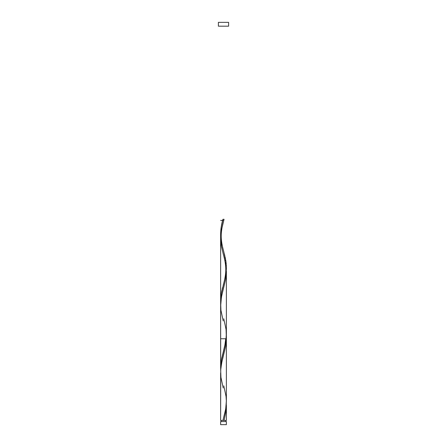 <?xml version="1.0" encoding="UTF-8"?>
<svg xmlns="http://www.w3.org/2000/svg" width="447" height="447" viewBox="0 0 447 447"><rect width="100%" height="100%" fill="white"/><g stroke="black" fill="none" stroke-linecap="round" stroke-linejoin="round"><path stroke-width="0.67" d="M220.628 421.577L220.628 424.65L226.372 424.65L226.372 421.577L220.628 421.577L226.372 421.577L226.372 424.65L220.628 424.65L220.628 421.577M221.204 420.426L221.204 421.577L221.204 420.426M225.796 421.577L225.796 420.426L225.796 421.577M218.393 22.35L218.393 26.183L228.607 26.183L228.607 22.35L218.393 22.35L218.393 26.183L228.607 26.183L228.607 22.35L218.393 22.35M226.35 337.401L225.724 346.084L221.902 361.802L220.751 369.133L220.628 420.426L220.628 372.776M223.785 385.834L226.059 396.478L226.372 401.272L226.121 406.06L225.344 410.849L222.93 420.426L220.628 420.426L224.07 420.426L226.059 410.849L226.316 403.663L225.986 411.396L224.07 420.426L226.372 420.426L226.372 405.803M226.372 405.379L226.372 406.133M223.215 320.918L220.941 310.274L220.684 303.088L221.656 295.903L225.701 279.14L226.316 269.563L225.724 279.034L221.438 296.992L220.639 306.273M226.372 271.178L226.372 271.966M226.126 267.25L226.204 268.032M225.808 264.892L226.037 266.462M225.377 262.534L225.534 263.317M224.852 260.176L225.037 260.964M223.852 256.248L224.467 258.606M220.662 369.641L220.628 238.178L221.41 246.258L223.427 254.678M226.372 420.426L222.93 420.426L225.707 408.955L226.366 400.769M223.215 387.968L220.941 377.324L220.684 370.138L221.656 362.953L225.701 346.19L226.372 338.753L220.628 338.753L226.372 338.753L226.316 336.613M222.93 219.276L224.07 219.276L222.93 219.276L223.5 219.276L222.93 219.276L222.014 222.93L220.997 228.417L220.628 233.898L221.125 227.501L222.93 219.276C221.494 224.154 220.729 229.026 220.628 233.898L220.684 236.038L220.885 229.328L222.014 222.93L222.93 219.276L224.07 219.276L221.449 229.909L220.628 238.178L220.628 367.998L221.466 359.623L225.891 340.765L226.361 333.428M220.963 239.139L220.846 238.095M221.678 243.33L221.466 242.285M222.148 245.425L221.902 244.38M222.802 248.046L222.667 247.521M223.215 285.259C223.941 282.493 225.858 275.9 225.796 269.373C225.741 262.674 223.941 256.679 223.215 253.868L221.299 245.615L220.628 238.178L221.237 231.088L223.757 220.455L220.628 220.455L223.757 220.455L221.237 231.088L220.628 238.178L221.209 231.25L223.785 220.343C223.059 223.154 221.259 229.149 221.204 235.848C221.142 242.375 223.059 248.968 223.785 251.734L226.059 262.378L226.316 269.563L225.344 276.749L221.299 293.511L220.684 303.088L221.276 293.618L225.322 276.855L226.316 269.524L225.891 261.143L223.779 251.711M224.333 253.807L224.601 254.857L224.333 253.807M224.852 255.902L224.601 254.857L224.852 255.902M225.098 256.952L225.534 259.048L225.098 256.952M225.724 260.093L225.891 261.143L225.724 260.093M226.037 262.188L225.891 261.143L226.037 262.188M226.249 264.283L226.154 263.233L226.249 264.283M226.316 265.328L226.361 266.378L226.316 265.328M226.372 267.423L226.361 268.474L226.372 267.423M226.316 269.524L226.361 268.474L226.316 269.524M226.154 271.62L226.249 270.569L226.154 271.62M225.964 273.19L225.891 273.715L225.964 273.19M225.534 275.81L225.891 273.715L225.534 275.81M225.098 277.905L225.322 276.855L225.098 277.905M224.601 279.995L224.333 281.046L224.601 279.995M224.198 281.571L224.333 281.046L224.198 281.571M223.779 283.141L224.059 282.091L223.779 283.141M223.221 285.236L223.5 284.186L223.221 285.236M222.667 287.332L222.399 288.382L222.667 287.332M222.148 289.427L222.399 288.382L222.148 289.427M221.902 290.477L221.466 292.573L221.902 290.477M221.276 293.618L221.109 294.668L221.276 293.618M220.963 295.713L221.109 294.668L220.963 295.713M220.751 297.808L220.846 296.758L220.751 297.808M220.684 298.853L220.639 299.903L220.684 298.853M220.628 300.948L220.639 301.999L220.628 300.948M220.684 303.049L220.639 301.999L220.684 303.049M226.361 335.524L226.316 336.574L226.361 335.524M226.249 337.619L226.154 338.67L226.249 337.619M226.037 339.714L226.154 338.67L226.037 339.714M225.891 340.765L225.534 342.86L225.891 340.765M225.322 343.905L225.098 344.955L225.322 343.905M224.852 346L224.601 347.045L224.852 346M224.333 348.096L224.601 347.045L224.333 348.096M224.059 349.141L223.779 350.191L224.059 349.141M223.5 351.236L223.221 352.286L223.5 351.236M222.941 353.337L223.221 352.286L222.941 353.337M222.399 355.432L222.667 354.382L222.399 355.432M222.025 357.002L221.902 357.527L222.025 357.002M221.466 359.623L221.902 357.527L221.466 359.623M221.109 361.718L221.276 360.668L221.109 361.718M220.846 363.808L220.751 364.858L220.846 363.808M220.712 365.383L220.751 364.858L220.712 365.383M220.639 366.953L220.684 365.903L220.639 366.953M223.785 318.784L226.059 329.428L226.316 336.613L225.344 343.799L221.299 360.561L220.628 367.998L220.628 238.178L220.684 370.138M223.5 219.276L224.07 219.276L223.5 219.276M223.785 220.343L224.07 219.276M223.757 220.455L222.623 220.455M226.372 271.703L226.372 401.523M220.628 233.898L220.628 367.998M223.215 352.309L224.757 346L225.741 338.753"/></g></svg>
